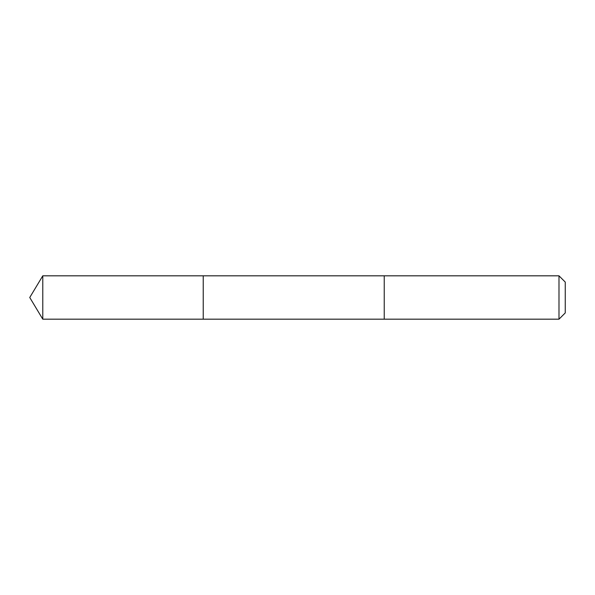 <?xml version="1.0" encoding="UTF-8"?>
<svg xmlns="http://www.w3.org/2000/svg" width="595" height="595" viewBox="0 0 595 595"><rect width="100%" height="100%" fill="white"/><g stroke="black" fill="none" stroke-linecap="round" stroke-linejoin="round"><path stroke-width="0.45" stroke-dasharray="2.98 2.23" d="M203.222 275.82L203.222 319.18L203.222 275.82M42.781 319.18L42.781 275.82M384.236 319.18L384.236 275.82L384.236 319.18M558.988 319.18L558.988 275.82M565.25 312.925L565.25 282.075"/><path stroke-width="0.89" d="M203.222 298.504L203.222 275.82L42.781 275.82L42.781 319.18L203.222 319.18L203.222 275.82L384.236 275.82L384.236 319.18L203.222 319.18L203.222 298.504M384.236 275.82L384.236 319.18L558.988 319.18L558.988 275.82L384.236 275.82M558.988 275.82L565.25 282.075L565.25 312.925L558.988 319.18M203.222 319.18L42.781 319.18L29.75 297.5L42.781 319.18M29.75 297.5L42.781 275.82"/></g></svg>
